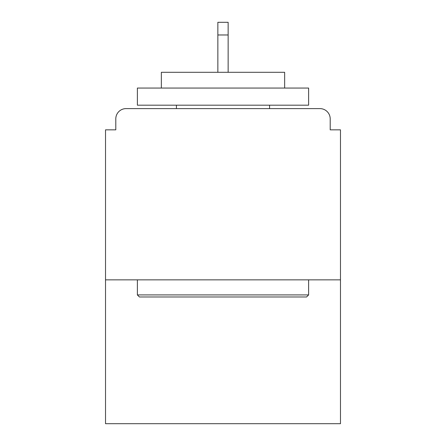 <?xml version="1.0" encoding="UTF-8"?>
<svg xmlns="http://www.w3.org/2000/svg" width="446" height="446" viewBox="0 0 446 446"><rect width="100%" height="100%" fill="white"/><g stroke="black" fill="none" stroke-linecap="round" stroke-linejoin="round"><path stroke-width="0.67" d="M330.202 129.842L330.202 118.881L330.202 129.842L340.476 129.842L340.476 423.7L105.524 423.7L105.524 129.842L115.798 129.842L115.798 118.881L115.798 129.842M340.476 279.854L105.524 279.854M330.202 118.881A10.275 10.275 0 0 0 319.927 108.607L126.073 108.607A10.275 10.275 0 0 0 115.798 118.881M319.927 108.607L276.431 108.607M169.569 108.607L126.073 108.607M306.569 296.98L139.431 296.98L137.379 294.923L308.621 294.923L306.569 296.98M137.379 88.057L308.621 88.057L308.621 105.184L137.379 105.184L137.379 88.057M284.648 88.057L284.648 72.302L161.352 72.302L161.352 88.057M137.379 279.854L137.379 294.923M308.621 279.854L308.621 294.923M176.421 105.184L176.421 108.607M269.579 105.184L269.579 108.607M228.14 34.972L217.86 34.972L217.86 22.3L228.14 22.3L228.14 72.302M217.86 34.972L217.86 72.302"/></g></svg>
